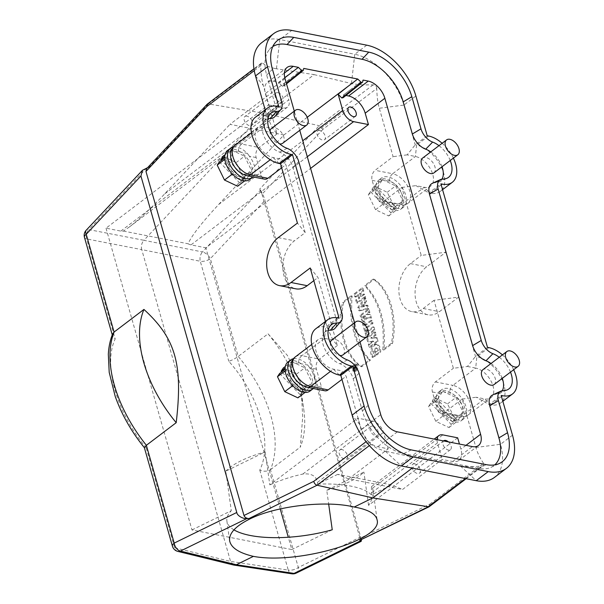 <?xml version="1.0" encoding="UTF-8"?>
<svg xmlns="http://www.w3.org/2000/svg" width="604" height="604" viewBox="0 0 604 604"><rect width="100%" height="100%" fill="white"/><g stroke="black" fill="none" stroke-linecap="round" stroke-linejoin="round"><path stroke-width="0.45" stroke-dasharray="3.02 2.27" d="M355.031 365.699L355.228 366.394L356.33 366.613L355.529 367.224L354.427 367.006L356.813 368.312L355.718 368.047A1.019 0.687 101.1 0 1 354.367 368.863L353.264 368.644L352.887 367.323L355.031 365.699L356.133 365.918L353.989 367.542L352.887 367.323M355.529 367.224L356.594 367.542L355.499 367.33M356.594 367.542L356.813 368.312M355.718 368.1L354.616 367.836L355.718 368.047M354.616 367.836A1.019 0.687 101.1 0 1 353.264 368.644M353.989 367.542L354.367 368.863M356.133 365.918L356.33 366.613M343.517 302.619C338.195 328.901 346.077 356.383 361.788 366.741L370.395 360.203C355.952 345.178 349.859 323.804 352.132 296.088L343.517 302.619L342.423 302.4L351.03 295.877C348.757 323.585 354.85 344.959 369.293 359.992L360.686 366.522C344.975 356.171 337.092 328.689 342.423 302.4M361.788 366.741L360.686 366.522M369.293 359.992L370.395 360.203M352.132 296.088L351.03 295.877M365.639 285.851C380.082 300.883 386.175 322.257 383.902 349.973L392.517 343.442C397.84 317.153 389.957 289.678 374.246 279.32L365.639 285.851L364.537 285.639L373.144 279.101C388.855 289.459 396.737 316.941 391.415 343.223L382.8 349.754C385.073 322.038 378.98 300.664 364.537 285.639M383.902 349.973L382.8 349.754M391.415 343.223L392.517 343.442M374.246 279.32L373.144 279.101M378.353 350.32L375.967 352.124L376.79 355.024L380.663 352.079C380.814 347.655 379.516 345.126 376.753 344.476C372.034 344.899 370.312 353.868 373.355 357.5L375.341 355.998L373.974 351.256L377.017 348.115L378.353 350.32L377.251 350.101L375.914 347.904L372.872 351.037L374.238 355.779L372.26 357.281C369.21 353.65 370.932 344.68 375.65 344.257L377.477 344.484L375.65 344.257C378.414 344.907 379.72 347.443 379.569 351.868L375.688 354.805L374.865 351.913L377.251 350.101M375.967 352.124L374.865 351.913M376.79 355.024L375.688 354.805M380.663 352.079L379.569 351.868M373.355 357.5L372.26 357.281M375.341 355.998L374.238 355.779M371.46 341.577L373.861 341.305L369.452 344.514L370.244 347.308L378.104 341.351L377.055 337.674L371.8 338.248L376.277 334.941L375.484 332.162L367.625 338.119L368.682 341.826L371.46 341.577L367.579 341.607L366.522 337.9L374.382 331.943L375.175 334.729L370.697 338.029L375.952 337.455L377.002 341.132L369.142 347.089L368.349 344.295L372.759 341.094L370.358 341.358M373.861 341.305L372.759 341.094M372.2 342.43L371.098 342.211M369.452 344.514L368.349 344.295M369.142 347.089L370.244 347.308M378.104 341.351L377.002 341.132M377.055 337.674L375.952 337.455M371.8 338.248L370.697 338.029M376.277 334.941L375.175 334.729M375.484 332.162L374.382 331.943M367.625 338.119L366.522 337.9M368.682 341.826L367.579 341.607M367.006 335.93L374.865 329.973L374.042 327.081L366.183 333.038L367.006 335.93L365.903 335.718L365.08 332.819L372.94 326.862L373.763 329.761L374.865 329.973M374.042 327.081L372.94 326.862M366.183 333.038L365.08 332.819M373.763 329.761L365.903 335.718M365.767 331.581L367.625 330.169L366.975 327.897L372.978 323.351L372.147 320.445L366.152 324.997L365.503 322.725L363.646 324.137L365.767 331.581L364.665 331.362L362.543 323.925L364.408 322.513L365.05 324.778L371.052 320.233L371.875 323.132L365.881 327.678L366.522 329.95L367.625 330.169M366.975 327.897L365.881 327.678M372.978 323.351L371.875 323.132M372.147 320.445L371.052 320.233M366.152 324.997L365.05 324.778M365.503 322.725L364.408 322.513M363.646 324.137L362.543 323.925M366.522 329.95L364.665 331.362M362.657 316.873L363.419 318.263L364.348 315.59L365.45 315.809L364.522 318.482L363.759 317.092L362.657 316.873L364.348 315.59M363.759 317.092L365.45 315.809M361.184 315.507L362.317 319.697L364.204 321.947L367.421 317.946L371.468 318.059L370.463 314.541L367.013 314.624L369.875 312.457L369.044 309.55L361.184 315.507L360.09 315.296L367.942 309.339L368.772 312.238L365.911 314.405L369.369 314.322L370.365 317.84L366.318 317.727L363.102 321.728L361.215 319.478L360.09 315.296M362.317 319.697L361.215 319.478M367.421 317.946L366.318 317.727M371.468 318.059L370.365 317.84M369.369 314.322L370.463 314.541M367.013 314.624L365.911 314.405M369.875 312.457L368.772 312.238M369.044 309.55L367.942 309.339M361.872 307.232L363.986 304.529L362.883 304.31L360.769 307.013L363.412 306.152L364.514 306.364L361.872 307.232L360.769 307.013M363.412 306.152L362.883 304.31M363.986 304.529L364.514 306.364M365.813 298.187L358.927 307.572L359.871 310.886L368.757 308.531L367.851 305.367L366.417 305.798L365.495 302.559L366.628 301.056L365.813 298.187L364.71 297.976L365.526 300.837L364.393 302.34L365.314 305.579L366.756 305.148L367.655 308.312L358.768 310.667L357.825 307.361L364.71 297.976M358.927 307.572L357.825 307.361M359.871 310.886L358.768 310.667M368.757 308.531L367.655 308.312M366.756 305.148L367.851 305.367M366.417 305.798L365.314 305.579M365.495 302.559L364.393 302.34M366.628 301.056L365.526 300.837M355.93 297.07L358.799 294.895L359.697 298.036L356.828 300.203L357.651 303.11L365.511 297.153L364.688 294.246L361.592 296.594L360.701 293.453L363.789 291.113L362.966 288.206L355.107 294.163L355.93 297.07L354.835 296.851L354.004 293.952L361.864 287.995L362.694 290.894L359.599 293.234L360.49 296.375L363.585 294.035L364.416 296.934L356.556 302.891L355.726 299.992L358.595 297.817L357.696 294.677L354.835 296.851M358.799 294.895L357.696 294.677M359.697 298.036L358.595 297.817M356.828 300.203L355.726 299.992M357.651 303.11L356.556 302.891M364.416 296.934L365.511 297.153M364.688 294.246L363.585 294.035M361.592 296.594L360.49 296.375M360.701 293.453L359.599 293.234M363.789 291.113L362.694 290.894M362.966 288.206L361.864 287.995M355.107 294.163L354.004 293.952M374.118 186.07L387.247 192.268L394.548 207.202L402.936 200.845L397.107 209.58L383.978 203.382L376.677 188.44L382.506 179.705L374.118 186.07L371.958 189.301L375.794 186.394L374.284 188.667L394.706 209.799L396.224 207.527L375.794 186.394M387.247 192.268L395.635 185.904L402.936 200.845M396.224 207.527L392.389 210.441L371.958 189.301M394.548 207.202L392.389 210.441M382.506 179.705L395.635 185.904M374.284 188.667L370.441 191.574L390.871 212.706L388.712 215.945L375.59 209.747L368.289 194.805L376.677 188.44M375.59 209.747L383.978 203.382M388.712 215.945L397.107 209.58M370.441 191.574L368.289 194.805M390.871 212.706L394.706 209.799M402.324 207.587A18.248 10.744 52.8 0 0 397.221 186.719A18.248 10.744 52.8 0 0 378.791 180.105A18.248 10.744 52.8 0 0 381.245 201.132A18.248 10.744 52.8 0 0 400.829 209.18A18.248 10.744 52.8 0 0 402.324 207.587M380.097 179.509A18.248 10.744 -127.2 0 1 381.486 178.052A18.248 10.744 -127.2 0 1 399.924 184.673A18.248 10.744 -127.2 0 1 405.02 205.541A18.248 10.744 -127.2 0 1 403.532 207.134A18.248 10.744 -127.2 0 1 386.386 201.932L395.741 203.767A13.031 7.678 52.8 0 0 401.985 194.405A13.031 7.678 52.8 0 0 389.346 181.328L380.097 179.509L378.821 181.668A18.248 10.744 52.8 0 0 383.865 199.607L386.386 201.932M487.488 347.36L475.491 356.443L467.428 366.469L453.377 368.281L434.019 300.309L458.602 297.13L439.41 311.672A26.063 17.576 101.1 0 1 427.994 314.805A26.063 17.576 101.1 0 1 415.069 294.156A26.063 17.576 101.1 0 1 426.628 266.787L445.812 252.246L421.23 255.424L401.871 187.451L383.88 201.087A7.444 5.021 101.1 0 1 380.618 201.978A7.444 5.021 101.1 0 1 377.258 198.308L372.147 180.354A7.444 5.021 101.1 0 1 375.114 170.305L393.098 156.67L379.312 108.259C377.825 103.36 376.979 96.768 376.775 88.494L322.989 129.256L319.237 125.7L263.253 113.175L314.118 74.624L275.039 68.562A25.104 14.79 -127.2 0 1 276.443 68.773L277.145 68.916M268.048 333.816A107.98 63.601 -127.2 0 1 303.729 409.18A107.98 63.601 -127.2 0 1 300.316 447.081L302.695 416.949L301.373 392.849L298.572 379.554L287.504 355.56L268.048 333.816L238.218 356.428C234.971 358.746 231.83 360.354 228.78 361.267C259.403 395.522 273.076 443.517 259.773 470.093C263.45 471.709 267.013 471.581 270.456 469.716L270.486 469.693C282.899 439.614 269.988 394.299 238.218 356.428L210.343 258.663A7.444 3.745 43.2 0 0 202.453 251.951A7.444 4.832 -78.7 0 0 200.286 261.268A7.444 3.314 164.1 0 0 210.343 258.663L265.035 200.4L361.494 539.855M270.486 469.693L300.316 447.081M414.752 463.895A5.587 3.292 52.8 0 0 412.743 464.25A5.587 3.292 52.8 0 0 413.498 470.69A5.587 3.292 52.8 0 0 419.493 473.159A5.587 3.292 52.8 0 0 419.599 468.085A5.587 3.292 52.8 0 0 414.752 463.895M448.379 441.879A5.587 3.292 -127.2 0 1 450.433 449.708A5.587 3.292 -127.2 0 1 444.536 447.368A5.587 3.292 -127.2 0 1 443.532 440.928M330.32 342.838A9.309 5.481 52.8 0 0 334.246 352.155A9.309 5.481 52.8 0 0 339.901 355.477M343.019 354.842A9.309 5.481 52.8 0 0 341.766 344.114A9.309 5.481 52.8 0 0 331.777 340.007M270.041 131.227A9.309 5.481 52.8 0 0 273.967 140.543A9.309 5.481 52.8 0 0 279.622 143.865M282.74 143.231A9.309 5.481 52.8 0 0 281.487 132.502A9.309 5.481 52.8 0 0 271.498 128.395M433.838 172.933A9.309 5.481 52.8 0 0 432.577 162.204A9.309 5.481 52.8 0 0 422.589 158.097M494.11 384.544A9.309 5.481 52.8 0 0 492.856 373.808A9.309 5.481 52.8 0 0 482.868 369.701M246.915 116.127A5.587 3.292 52.8 0 0 244.914 116.489A5.587 3.292 52.8 0 0 245.662 122.929A5.587 3.292 52.8 0 0 251.664 125.39A5.587 3.292 52.8 0 0 251.77 120.317A5.587 3.292 52.8 0 0 246.915 116.127M277.855 92.684A5.587 3.292 -127.2 0 1 282.702 96.867A5.587 3.292 -127.2 0 1 282.596 101.94A5.587 3.292 -127.2 0 1 276.602 99.479A5.587 3.292 -127.2 0 1 275.847 93.039A5.587 3.292 -127.2 0 1 277.855 92.684M319.765 130.449A5.587 3.292 52.8 0 0 317.764 130.804A5.587 3.292 52.8 0 0 318.512 137.244A5.587 3.292 52.8 0 0 324.507 139.713A5.587 3.292 52.8 0 0 324.62 134.639A5.587 3.292 52.8 0 0 319.765 130.449M345.933 95.47L343.457 94.987L363.102 80.075M343.457 94.987L352.615 88.041M307.232 117.289L283.94 134.949L218.595 204.545C201.547 222.952 191.393 236.036 188.123 243.789A11.174 6.576 52.8 0 0 191 244.884L205.843 247.799L310.599 168.403M283.94 134.949L229.973 124.341L303.744 68.411M284.801 77.765L278.799 82.574L273.574 81.246A17.131 10.087 52.8 0 0 267.436 82.348A17.131 10.087 52.8 0 0 265.367 93.56L268.614 104.937L106.017 228.176L120.853 231.098A11.174 6.576 52.8 0 0 123.412 231.068L129.248 227.059C139.32 219.275 151.121 208.237 164.635 193.937L229.973 124.341M123.412 231.068L188.123 243.789M268.614 104.937L283.45 107.859A11.174 6.576 52.8 0 0 287.459 107.142A11.174 6.576 52.8 0 0 288.803 99.826L164.635 193.937M284.778 77.652L278.701 82.257M293.257 76.376L284.19 83.639L283.782 86.047L282.408 86.312L278.799 82.574M284.19 83.639L288.803 99.826M343.548 95.304L343.132 97.712M106.017 228.176L191.974 529.934L291.8 549.557L288.297 537.25M280.218 508.9L205.843 247.799M341.902 449.572A5.587 3.292 52.8 0 0 339.901 449.935A5.587 3.292 52.8 0 0 340.648 456.375A5.587 3.292 52.8 0 0 346.643 458.836A5.587 3.292 52.8 0 0 346.756 453.763A5.587 3.292 52.8 0 0 341.902 449.572M372.842 426.13A5.587 3.292 -127.2 0 1 377.689 430.312A5.587 3.292 -127.2 0 1 377.583 435.386A5.587 3.292 -127.2 0 1 371.588 432.925A5.587 3.292 -127.2 0 1 370.833 426.484A5.587 3.292 -127.2 0 1 372.842 426.13M388.221 448.825L383.517 432.313A11.174 6.576 52.8 0 0 372.683 421.101L357.84 418.187L361.086 429.565A17.131 10.087 52.8 0 0 377.696 446.756L388.221 448.825L348.576 478.874L402.536 489.482L442.181 459.433L452.698 461.501A17.131 10.087 52.8 0 0 458.844 460.399A17.131 10.087 52.8 0 0 460.912 449.187L459.448 444.053M348.576 478.874L337.749 474.336L391.709 484.936L402.536 489.482M314.118 74.624L352.887 83.865L362.717 84.907L373.106 84.87C375.295 85.028 376.519 86.236 376.775 88.494M350.743 83.382L351.445 83.518A25.104 14.79 -127.2 0 1 352.887 83.865M233.167 147.134A18.248 10.744 -127.2 0 1 247.413 153.431L238.255 151.627A13.031 7.678 52.8 0 0 232.004 160.996A13.031 7.678 52.8 0 0 244.65 174.073L253.922 175.862A18.248 10.744 -127.2 0 1 253.053 176.904M235.145 145.202A17.871 10.525 -127.2 0 1 241.562 144.054L264.341 126.787A17.871 10.525 52.8 0 0 257.931 127.935A17.871 10.525 52.8 0 0 257.583 144.167A17.871 10.525 52.8 0 0 273.114 157.569L281.396 159.192L285.851 164.65L305.216 232.623L294.42 240.8A26.063 17.576 -78.9 0 0 282.868 268.168A26.063 17.576 -78.9 0 0 295.786 288.818M265.164 109.837L266.825 115.666L265.473 115.402L264.341 126.787L272.631 128.418L266.825 115.666L278.814 106.583M254.254 70.623L260.754 65.693C260.958 73.967 261.804 80.551 263.291 85.458L277.085 133.869L272.631 128.418M277.085 133.869L259.093 147.504A7.444 5.021 -78.9 0 0 256.126 157.546L261.245 175.507A7.444 5.021 -78.9 0 0 264.605 179.177M277.462 106.312L265.473 115.402A27.927 16.451 52.8 0 0 255.454 117.191M280.52 163.76L281.396 159.192M359.735 540.331C360.369 540.844 360.46 540.165 359.992 538.3L429.776 504.144L429.331 506.582M429.776 504.144L483.562 463.381L483.359 465.631L481.72 466.167L471.475 466.696L461.796 466.19L423.714 459.365L412.2 468.1M434.397 397.674L447.526 403.872L454.82 418.814L463.215 412.449L457.387 421.192L444.257 414.993L436.956 400.052L442.785 391.316L434.397 397.674L432.238 400.913L436.073 398.006L434.563 400.271L454.986 421.411L456.503 419.138L436.073 398.006M447.526 403.872L455.914 397.515L463.215 412.449M456.503 419.138L452.668 422.045L432.238 400.913M454.82 418.814L452.668 422.045M442.785 391.316L455.914 397.515M434.563 400.271L430.72 403.185L451.15 424.318L448.991 427.556L435.861 421.35L428.568 406.416L436.956 400.052M435.861 421.35L444.257 414.993M448.991 427.556L457.387 421.192M430.72 403.185L428.568 406.416M451.15 424.318L454.986 421.411M462.604 419.199A18.248 10.744 52.8 0 0 457.5 398.33A18.248 10.744 52.8 0 0 439.07 391.709A18.248 10.744 52.8 0 0 441.524 412.743A18.248 10.744 52.8 0 0 461.109 420.792A18.248 10.744 52.8 0 0 462.604 419.199M456.02 415.378A13.031 7.678 52.8 0 0 462.264 406.016A13.031 7.678 52.8 0 0 449.625 392.94L440.376 391.12L439.093 393.272A18.248 10.744 52.8 0 0 444.144 411.218L446.666 413.544L456.02 415.378A7.444 5.021 101.1 0 0 458.436 417.039L440.897 413.589A7.444 5.021 101.1 0 1 437.538 409.92L432.426 391.966A7.444 5.021 101.1 0 1 435.393 381.917L453.377 368.281M467.428 366.469L475.71 368.093L476.843 356.715A27.927 16.451 -127.2 0 1 501.101 377.651A27.927 16.451 -127.2 0 1 500.565 403.011A27.927 16.451 -127.2 0 1 490.546 404.801L484.484 398.874L461.698 416.141A17.871 10.525 52.8 0 0 468.108 414.993A17.871 10.525 52.8 0 0 468.455 398.761A17.871 10.525 52.8 0 0 452.932 385.36L475.71 368.093A17.871 10.525 -127.2 0 1 491.241 381.494A17.871 10.525 -127.2 0 1 490.893 397.726A17.871 10.525 -127.2 0 1 484.484 398.874L476.194 397.243L489.195 404.537L501.184 395.454M501.486 396.511L490.546 404.801L489.195 404.537L500.52 444.295A50.638 29.83 -127.2 0 1 494.412 477.439M383.94 450.886L385.382 451.233A25.104 14.79 -127.2 0 1 383.94 450.886L376.511 448.025L370.954 444.401L367.542 440.58L366.077 441.69M461.796 466.19A25.104 14.79 -127.2 0 1 460.391 465.971L459.689 465.835M386.092 451.369L423.714 459.365M295.424 356.813A17.871 10.525 -127.2 0 1 301.841 355.665L324.62 338.399A17.871 10.525 52.8 0 0 318.21 339.539A17.871 10.525 52.8 0 0 317.863 355.779A17.871 10.525 52.8 0 0 333.385 369.172L341.675 370.803L346.13 376.262L359.924 424.672C361.26 429.686 363.804 434.993 367.542 440.58M340.799 375.371L341.675 370.803M293.484 358.693A18.248 10.744 -127.2 0 1 307.783 365.058L298.535 363.238A13.031 7.678 52.8 0 0 292.283 372.6A13.031 7.678 52.8 0 0 304.929 385.684L314.178 387.496L314.835 385.797L321.517 387.111A7.444 5.021 -78.9 0 0 324.884 390.788M310.207 267.965L317.998 277.508L337.364 345.48L332.91 340.022L324.62 338.399L325.752 327.013A27.927 16.451 52.8 0 0 315.733 328.803M513.664 369.724A27.927 16.451 52.8 0 0 502.422 354.88M383.88 201.087L401.418 204.529A17.871 10.525 52.8 0 0 407.828 203.389A17.871 10.525 52.8 0 0 408.176 187.149A17.871 10.525 52.8 0 0 392.653 173.756L415.431 156.481L416.564 145.103A27.927 16.451 -127.2 0 1 440.822 166.04A27.927 16.451 -127.2 0 1 440.286 191.408A27.927 16.451 -127.2 0 1 430.267 193.197L428.916 192.933L440.905 183.843M453.385 158.112A27.927 16.451 52.8 0 0 442.143 143.276M427.209 135.749L415.22 144.839L407.149 154.858L415.431 156.481A17.871 10.525 -127.2 0 1 430.962 169.883A17.871 10.525 -127.2 0 1 430.614 186.115A17.871 10.525 -127.2 0 1 424.204 187.263L415.914 185.639L428.916 192.933L445.812 252.246M401.871 187.451L415.914 185.639M434.019 300.309L423.223 308.493A26.063 17.576 101.1 0 1 411.807 311.626A26.063 17.576 101.1 0 1 398.882 290.969A26.063 17.576 101.1 0 1 410.441 263.601L421.23 255.424M488.832 347.625L476.843 356.715L475.491 356.443L458.602 297.13M440.376 391.12A18.248 10.744 -127.2 0 1 441.766 389.663A18.248 10.744 -127.2 0 1 460.203 396.284A18.248 10.744 -127.2 0 1 465.299 417.153A18.248 10.744 -127.2 0 1 463.812 418.746A18.248 10.744 -127.2 0 1 446.666 413.544M483.562 463.381C479.818 457.794 477.273 452.494 475.937 447.473L462.143 399.063L444.159 412.698A7.444 5.021 101.1 0 1 440.897 413.589M462.143 399.063L476.194 397.243M112.646 333.853L112.54 335.967L115.175 338.942C102.876 364.756 116.549 412.759 146.176 447.76L144.409 447.73M233.605 565.012L230.562 561.418L141.744 249.618L86.689 238.935A7.444 5.21 101 0 1 88.856 229.618A7.444 3.745 43.2 0 0 86.198 230.23M146.84 167.852L88.856 229.618L143.911 240.301C141.63 242.982 140.913 246.092 141.744 249.618L200.286 261.268L228.78 361.267M260.754 65.693L261.449 63.065L262.34 63.103L208.478 103.926L207.293 104.122M322.989 129.256L261.985 194.239L259.69 189.127L260.445 190.177L202.453 251.951L143.911 240.301L263.253 113.175L208.478 103.926L148.931 167.361L146.742 168.576M148.931 167.361L147.595 167.67M341.955 379.425L346.13 376.262M292.714 385.639L293.166 385.292L285.866 370.358L291.694 361.615L285.33 366.439M285.186 370.871L285.866 370.358M279.629 373.483L300.06 394.623L297.9 397.855M305.073 392.419L306.296 391.49L293.166 385.292M300.06 394.623L303.895 391.709L305.413 389.444L301.577 392.351L281.774 371.86M283.299 367.979L296.428 374.178L303.729 389.112L301.577 392.351M303.729 389.112L312.125 382.755L306.296 391.49M296.428 374.178L304.824 367.813L312.125 382.755M291.694 361.615L304.824 367.813M305.413 389.444L284.982 368.304M283.465 370.577L303.895 391.709M310.048 391.045A18.248 10.744 52.8 0 0 311.543 389.452A18.248 10.744 52.8 0 0 306.439 368.583A18.248 10.744 52.8 0 0 288.01 361.97M337.364 345.48L319.373 359.108A7.444 5.021 -78.9 0 0 316.405 369.157L321.517 387.111M316.405 369.157L309.716 367.844A18.248 10.744 -127.2 0 1 314.835 385.797M314.178 387.496A18.248 10.744 -127.2 0 1 313.317 388.515M309.716 367.844L307.783 365.058M337.742 317.923L325.752 327.013L327.104 327.277L339.093 318.187M332.91 340.022L327.104 327.277L325.443 321.449M313.823 280.671L317.998 277.508M305.216 232.623L297.417 223.08M281.675 167.814L285.851 164.65M223.027 156.368L236.156 162.567L243.45 177.508L251.845 171.143L246.017 179.886L232.887 173.68L225.586 158.746L231.415 150.003L225.028 154.85M236.156 162.567L244.544 156.202L251.845 171.143M223.186 158.965L243.616 180.105L245.133 177.833L224.703 156.693M245.133 177.833L241.298 180.739L221.494 160.249M243.45 177.508L241.298 180.739M231.415 150.003L244.544 156.202M232.389 174.065L232.887 173.68M224.869 159.29L225.586 158.746M244.741 180.853L246.017 179.886M219.35 161.872L239.78 183.012L237.621 186.243M239.78 183.012L243.616 180.105M249.739 179.486A18.248 10.744 52.8 0 0 251.234 177.893A18.248 10.744 52.8 0 0 246.13 157.025A18.248 10.744 52.8 0 0 227.693 150.404M256.126 157.546L249.361 156.217A18.248 10.744 -127.2 0 1 254.541 174.186L261.245 175.507M249.361 156.217L247.413 153.431M253.914 175.855L254.541 174.186M261.6 42.763A50.638 29.83 -127.2 0 1 279.773 39.517L291.762 30.434M275.039 68.562C264.695 65.798 265.82 64.975 262.34 63.103M351.445 83.518L354.774 54.262L279.773 39.517L276.443 68.773M438.987 145.662A21.706 12.782 -127.2 0 1 450.229 160.505M499.266 357.274A21.706 12.782 -127.2 0 1 510.508 372.109M328.214 330.433A19.736 11.627 52.8 0 0 324.386 332.728A19.736 11.627 52.8 0 0 324.967 349.369A19.736 11.627 52.8 0 0 339.924 363.759A15.636 9.211 -127.2 0 1 353.249 378.934L362.4 411.06A42.446 24.998 52.8 0 0 403.57 453.649L478.579 468.394A42.446 24.998 52.8 0 0 491.037 467.337A42.446 24.998 52.8 0 0 494.751 464.891M492.683 394.918A15.636 9.211 -127.2 0 1 495.529 394.344A19.736 11.627 52.8 0 0 499.123 393.619A19.736 11.627 52.8 0 0 502.286 390.697M502.279 378.353A19.736 11.627 52.8 0 0 491.037 363.51M432.404 183.306A15.636 9.211 -127.2 0 1 435.25 182.733A19.736 11.627 52.8 0 0 438.844 182.015A19.736 11.627 52.8 0 0 442.007 179.094M442 166.742A19.736 11.627 52.8 0 0 430.758 151.906M272.812 46.561A42.446 24.998 52.8 0 0 269.452 49.483A42.446 24.998 52.8 0 0 266.689 75.047L275.839 107.172A15.636 9.211 -127.2 0 1 274.82 116.587M267.934 118.822A19.736 11.627 52.8 0 0 264.107 121.117A19.736 11.627 52.8 0 0 264.688 137.757A19.736 11.627 52.8 0 0 279.644 152.148A15.636 9.211 -127.2 0 1 292.97 167.323L336.118 318.776A15.636 9.211 -127.2 0 1 335.099 328.198M360.037 341.947L354.563 322.732M299.758 130.336L294.284 111.128M437.032 439.652A11.174 6.576 52.8 0 0 437.477 442.921L442.181 459.433M457.666 437.809L368.538 505.367C372.117 499.931 373.597 494.835 372.97 490.086L372.57 488.145L371.483 486.643L371.407 494.872L391.709 484.936M326.749 490.252A74.473 25.051 172.1 0 0 363.91 472.071L326.749 490.252L328.674 504.083M368.538 505.367L363.91 472.071M332.245 529.768L291.8 549.557M191.974 529.934L231.287 510.697L225.798 471.188L265.209 451.898A74.473 25.051 172.1 0 0 241.207 460.693A74.473 25.051 172.1 0 0 225.798 471.188M233.952 529.859A74.473 25.051 -7.9 0 1 226.9 521.078A74.473 25.051 -7.9 0 1 231.287 510.697M265.209 451.898L269.799 484.914L357.84 418.187M337.749 474.336L317.719 484.136L317.47 482.369C316.179 475.899 311.294 473.128 302.8 474.065C291.279 476.586 280.279 480.203 269.799 484.914M317.719 484.136A74.473 25.051 -7.9 0 1 371.407 494.872M260.445 190.177C261.562 191.559 264.288 197.357 265.035 200.4M261.985 194.239L359.992 538.3M366.764 45.172L354.774 54.262A50.638 29.83 -127.2 0 1 403.895 105.081L415.884 95.991M428.553 136.013L416.564 145.103L415.22 144.839L403.895 105.081L379.312 108.259M407.149 154.858L393.098 156.67M355.197 370.773A3.654 2.461 101.1 0 1 353.597 371.211A3.654 2.461 101.1 0 1 351.89 367.149A3.654 2.461 101.1 0 1 355.009 364.038A3.654 2.461 101.1 0 1 356.821 366.938A3.654 2.461 101.1 0 1 355.197 370.773M356.3 370.992A3.654 2.461 -78.9 0 0 357.923 367.156A3.654 2.461 -78.9 0 0 356.111 364.257A3.654 2.461 -78.9 0 0 352.985 367.368A3.654 2.461 -78.9 0 0 354.699 371.43A3.654 2.461 -78.9 0 0 356.3 370.992M356.02 370.101A2.605 1.759 -78.9 0 0 357.175 367.36A2.605 1.759 -78.9 0 0 355.884 365.299A2.605 1.759 -78.9 0 0 353.657 367.519A2.605 1.759 -78.9 0 0 354.88 370.411A2.605 1.759 -78.9 0 0 356.02 370.101M354.918 369.882A2.605 1.759 -78.9 0 0 356.073 367.149A2.605 1.759 -78.9 0 0 354.782 365.08A2.605 1.759 -78.9 0 0 352.555 367.3A2.605 1.759 -78.9 0 0 353.778 370.199A2.605 1.759 -78.9 0 0 354.918 369.882M355.228 366.394L354.427 367.006M355.212 367.911L354.578 367.942L354.873 368.516L355.212 367.911L354.012 367.323L353.476 367.73L353.77 368.304L354.118 367.693M353.476 367.73L354.578 367.942M355.114 367.542L354.012 367.323M383.865 199.607L377.258 198.308M372.147 180.354L378.821 181.668M307.277 156.753L191 244.884M218.595 204.545L302.732 140.777M120.853 231.098L283.45 107.859M273.574 81.246L284.378 73.061M282.408 86.312L286.319 83.178M285.035 78.656L265.367 93.56M452.698 461.501L472.366 446.598M397.364 431.852L377.696 446.756M361.086 429.565L380.747 414.661M244.65 174.073A7.444 5.021 -78.9 0 0 247.066 175.726M238.255 151.627A7.444 5.021 101.1 0 1 241.562 144.054L259.093 147.504M279.176 163.495L273.114 157.569L270.252 159.735M255.5 75.908L263.291 85.458M465.382 478.549L481.72 466.167M435.393 381.917L452.932 385.36A7.444 5.021 -78.9 0 0 449.625 392.94M444.159 412.698L461.698 416.141A7.444 5.021 101.1 0 1 458.436 417.039C462.755 417.56 465.978 416.881 468.108 414.993L490.893 397.726M460.391 465.971L476.246 480.686M385.382 451.233L401.237 465.948M339.456 375.107L333.385 369.172L330.524 371.347M304.929 385.684A7.444 5.021 -78.9 0 0 307.345 387.338M298.535 363.238A7.444 5.021 101.1 0 1 301.841 355.665L319.373 359.108M512.509 435.205L500.52 444.295L475.937 447.473M441.207 184.9L430.267 193.197L424.204 187.263L401.418 204.529A7.444 5.021 101.1 0 1 398.157 205.428A7.444 5.021 101.1 0 1 395.741 203.767M410.441 263.601L426.628 266.787M423.223 308.493L439.41 311.672M432.426 391.966L439.093 393.272M444.144 411.218L437.538 409.92M84.462 237.372A7.444 3.314 164.1 0 0 86.689 238.935L115.175 338.942M296.187 573.128A7.444 4.892 63.9 0 0 298.316 567.496A7.444 3.314 -15.9 0 1 288.267 570.101A7.444 4.975 -81.4 0 0 291.808 573.8M259.773 470.093L288.267 570.101L230.562 561.418L174.662 547.768A7.444 3.314 -15.9 0 1 172.434 546.205M177.833 551.399A7.444 5.059 103.7 0 1 174.662 547.768L146.176 447.76M369.369 445.609L370.954 444.401M359.924 424.672L352.124 415.129M278.233 237.621L294.42 240.8M478.579 468.394L486.258 464.642M503.426 390.614L495.529 394.344M443.147 179.003L435.25 182.733M272.457 69.309L266.689 75.047M281.607 101.434L275.839 107.172M287.089 148.327L279.644 152.148M298.738 161.593L292.97 167.323M341.887 313.046L336.118 318.776M347.368 359.939L339.924 363.759M359.018 373.197L353.249 378.934M362.4 411.06L368.168 405.322M411.249 449.897L403.57 453.649M465.994 445.337L460.912 449.187M372.57 488.145L442.83 434.888M372.683 421.101L302.8 474.065M317.47 482.369L383.517 432.313M437.477 442.921L371.173 493.174M360.882 536.88L298.316 567.496L270.456 469.716M373.106 84.87L319.237 125.7L259.69 189.127M389.346 181.328A7.444 5.021 -78.9 0 1 392.653 173.756L375.114 170.305M353.582 368.1L354.684 368.312M353.725 369.15L354.827 369.361M375.914 347.904L377.017 348.115M363.419 318.263L364.522 318.482M363.102 321.728L364.204 321.947M400.829 209.18L403.532 207.134M378.791 180.105L381.486 178.052M301.373 392.849L303.729 409.18M443.683 440.807L412.743 464.25M450.433 449.708L419.493 473.159M275.847 93.039L244.914 116.489M282.596 101.94L251.664 125.39M348.697 107.361L317.764 130.804M355.446 116.262L324.507 139.713M129.248 227.059L287.459 107.142M283.782 86.047L286.515 83.85M287.096 67.444L267.436 82.348M370.833 426.484L339.901 449.935M377.583 435.386L346.643 458.836M251.453 132.842L257.931 127.935M466.122 478.7L483.359 465.631M311.732 344.446L318.21 339.539M502.845 401.283L500.565 403.011M442.566 189.671L440.286 191.408M427.994 314.805L411.807 311.626M461.109 420.792L463.812 418.746M439.07 391.709L441.766 389.663M112.548 335.967L112.246 334.895M261.449 63.065L253.944 68.758M491.037 467.337L499.289 463.532M499.123 393.619L507.375 389.814M438.844 182.015L447.096 178.203M269.452 49.483L275.349 42.567M264.107 121.117L270.003 114.201M324.386 332.728L330.282 325.813M458.844 460.399L478.511 445.495M371.483 486.643L434.223 439.093M226.9 521.078L229.618 540.633M372.97 490.086L377.145 520.135M430.614 186.115L407.828 203.389C405.699 205.269 402.475 205.949 398.157 205.428L380.618 201.978M353.597 371.211L354.699 371.43M355.009 364.038L356.111 364.257M355.884 365.299L354.782 365.08M354.88 370.411L353.778 370.199M354.873 368.516L353.77 368.304"/><path stroke-width="0.91" d="M443.532 440.928A5.587 3.292 -127.2 0 1 443.683 440.807A5.587 3.292 -127.2 0 1 445.684 440.444A5.587 3.292 -127.2 0 1 448.379 441.879M358.225 333.974A9.309 5.481 52.8 0 0 367.006 336.67A9.309 5.481 52.8 0 0 365.752 325.933A9.309 5.481 52.8 0 0 355.756 321.826A9.309 5.481 52.8 0 0 358.225 333.974M339.901 355.477A9.309 5.481 52.8 0 0 343.019 354.842L367.006 336.67M355.756 321.826L331.777 340.007A9.309 5.481 52.8 0 0 330.32 342.838M297.946 122.37A9.309 5.481 52.8 0 0 306.726 125.058A9.309 5.481 52.8 0 0 305.473 114.322A9.309 5.481 52.8 0 0 295.477 110.222A9.309 5.481 52.8 0 0 297.946 122.37M279.622 143.865A9.309 5.481 52.8 0 0 282.74 143.231L306.726 125.058M295.477 110.222L271.498 128.395A9.309 5.481 52.8 0 0 270.041 131.227M449.036 152.065A9.309 5.481 52.8 0 0 457.817 154.752A9.309 5.481 52.8 0 0 456.564 144.024A9.309 5.481 52.8 0 0 446.567 139.917A9.309 5.481 52.8 0 0 449.036 152.065M446.567 139.917L422.589 158.097A9.309 5.481 52.8 0 0 425.057 170.245A9.309 5.481 52.8 0 0 433.838 172.933L457.817 154.752M509.315 363.676A9.309 5.481 52.8 0 0 518.096 366.364A9.309 5.481 52.8 0 0 516.843 355.635A9.309 5.481 52.8 0 0 506.847 351.528A9.309 5.481 52.8 0 0 509.315 363.676M506.847 351.528L482.868 369.701A9.309 5.481 52.8 0 0 485.337 381.856A9.309 5.481 52.8 0 0 494.11 384.544L518.096 366.364M350.705 106.999A5.587 3.292 -127.2 0 1 355.552 111.189A5.587 3.292 -127.2 0 1 355.446 116.262A5.587 3.292 -127.2 0 1 349.452 113.794A5.587 3.292 -127.2 0 1 348.697 107.361A5.587 3.292 -127.2 0 1 350.705 106.999M302.732 140.777L342.762 110.434A11.174 6.576 52.8 0 0 353.597 121.646L368.44 124.56L365.193 113.182A17.131 10.087 52.8 0 0 348.584 95.991L345.933 95.47M342.762 110.434L338.149 94.247L347.217 86.984L307.232 117.289M294.284 111.128L285.035 78.656A17.131 10.087 -127.2 0 1 287.096 67.444A17.131 10.087 -127.2 0 1 293.242 66.342L298.391 67.354L284.801 77.765M287.859 75.311L284.778 77.652M298.391 67.354L301.879 70.721L303.246 70.449L303.744 68.411L357.742 79.018L347.217 86.984M357.742 79.018L361.23 82.386L362.604 82.121L363.102 80.075L368.251 81.087A17.131 10.087 -127.2 0 1 384.861 98.271L480.58 434.284A17.131 10.087 -127.2 0 1 478.511 445.495A17.131 10.087 -127.2 0 1 472.366 446.598L397.364 431.852A17.131 10.087 -127.2 0 1 380.747 414.661L360.037 341.947M362.604 82.121L343.132 97.712L341.766 97.976L338.149 94.247M310.599 168.403L368.44 124.56M288.297 537.25L280.218 508.9M442.143 143.276A27.927 16.451 52.8 0 0 428.553 136.013L427.209 135.749L415.884 95.991A50.638 29.83 52.8 0 0 366.764 45.172L291.762 30.434A50.638 29.83 52.8 0 0 273.597 33.681A50.638 29.83 52.8 0 0 267.489 66.825L255.5 75.908L265.164 109.837M267.489 66.825L278.814 106.583L277.462 106.312A27.927 16.451 52.8 0 0 267.444 108.108L255.454 117.191A27.927 16.451 52.8 0 0 254.918 142.559A27.927 16.451 52.8 0 0 279.176 163.495L280.52 163.76L297.417 223.08L278.233 237.621A26.063 17.576 -78.9 0 0 266.681 264.982A26.063 17.576 -78.9 0 0 279.599 285.639A26.063 17.576 -78.9 0 0 291.022 282.506L310.207 267.965L325.443 321.449M361.494 539.855L361.192 541.32L359.735 540.331L428.953 506.847L372.849 497.915L354.216 507.035C325.843 500.036 275.756 505.858 249.346 519.221C235.53 526.167 228.954 533.302 229.618 540.633C230.924 547.677 238.852 552.924 253.401 556.367L236.323 564.725L233.605 565.012M429.331 506.582L428.953 506.847M267.444 108.108A27.927 16.451 52.8 0 0 266.908 133.469A27.927 16.451 52.8 0 0 291.166 154.405L292.51 154.669L339.093 318.187L337.742 317.923A27.927 16.451 52.8 0 0 327.723 319.712A27.927 16.451 52.8 0 0 327.187 345.08A27.927 16.451 52.8 0 0 351.445 366.016L352.789 366.281L364.114 406.039A50.638 29.83 52.8 0 0 413.234 456.858L401.237 465.948L476.246 480.686L488.236 471.603A50.638 29.83 52.8 0 0 506.409 468.357A50.638 29.83 52.8 0 0 512.509 435.205L501.184 395.454L502.536 395.718A27.927 16.451 52.8 0 0 512.554 393.929A27.927 16.451 52.8 0 0 513.664 369.724M327.723 319.712L315.733 328.803A27.927 16.451 52.8 0 0 315.197 354.171A27.927 16.451 52.8 0 0 339.456 375.107L340.799 375.371L352.124 415.129L364.114 406.039M352.789 366.281L340.799 375.371M401.237 465.948A50.638 29.83 -127.2 0 1 352.124 415.129M413.234 456.858L488.236 471.603M506.409 468.357L494.412 477.439A50.638 29.83 -127.2 0 1 476.246 480.686M502.422 354.88A27.927 16.451 52.8 0 0 488.832 347.625L487.488 347.36L440.905 183.843L442.256 184.107A27.927 16.451 52.8 0 0 452.275 182.317A27.927 16.451 52.8 0 0 453.385 158.112M412.2 468.1L372.849 497.915L317.092 485.223C315.386 484.695 314.276 483.404 313.763 481.343L243.978 515.491L145.972 171.438L206.976 106.455L254.254 70.623M114.111 332.034C102.635 361.403 115.545 406.719 146.372 445.299L176.202 422.687C183.02 364.235 175.726 338.61 143.941 309.422L114.081 332.049L112.646 333.853C110.162 340.06 108.712 346.885 108.32 354.344L109.203 372.351L115.221 396.435C121.698 414.593 131.43 431.686 144.409 447.73M176.202 422.687A107.98 63.601 -127.2 0 1 143.941 309.422M234.035 565.11L291.808 573.8A7.444 4.975 -81.4 0 0 294.027 573.407L236.323 564.725L180.422 551.074L246.757 518.617L248.969 518.557L317.092 485.223L369.369 445.609M144.371 447.67L146.372 445.299L174.201 543.102A7.444 4.892 63.9 0 0 180.422 551.074A7.444 5.059 103.7 0 1 177.833 551.399L233.733 565.05M253.944 68.758L207.285 104.122L206.976 106.455M207.142 104.235L146.742 168.576L145.972 171.438M147.595 167.67L142.469 170.29L140.928 176.006L236.776 512.479L174.201 543.102A7.444 3.314 -15.9 0 0 172.434 546.205A7.444 7.444 0 0 0 177.833 551.399M246.757 518.617C243.284 519.025 237.161 515.793 236.776 512.479M243.978 515.491C244.869 517.447 246.538 518.466 248.969 518.557M330.524 371.347L310.607 386.447A7.444 5.021 -78.9 0 1 307.345 387.338L324.884 390.788A7.444 5.021 -78.9 0 0 328.146 389.89L341.955 379.425M305.073 392.419L297.9 397.855L284.771 391.656L277.47 376.715L285.186 370.871M284.771 391.656L292.714 385.639M281.774 371.86L281.147 371.211L284.982 368.304L283.465 370.577L279.629 373.483L277.47 376.715M285.33 366.439L283.299 367.979L281.147 371.211M290.705 359.916L288.01 361.97A18.248 10.744 52.8 0 0 290.464 382.996A18.248 10.744 52.8 0 0 310.048 391.045L312.751 388.999A18.248 10.744 -127.2 0 1 293.166 380.95A18.248 10.744 -127.2 0 1 290.705 359.916A18.248 10.744 -127.2 0 1 293.484 358.693M313.317 388.515A18.248 10.744 -127.2 0 1 312.751 388.999M279.599 285.639L295.786 288.818A26.063 17.576 -78.9 0 0 307.209 285.684L313.823 280.671M270.252 159.735L250.328 174.835A7.444 5.021 -78.9 0 1 247.066 175.726L264.605 179.177A7.444 5.021 -78.9 0 0 267.866 178.278L281.675 167.814M221.494 160.249L220.868 159.599L224.703 156.693L223.186 158.965L219.35 161.872L217.198 165.111L224.869 159.29M225.028 154.85L223.027 156.368L220.868 159.599M244.741 180.853L237.621 186.243L224.492 180.045L217.198 165.111M224.492 180.045L232.389 174.065M230.396 148.357L227.693 150.404A18.248 10.744 52.8 0 0 230.154 171.438A18.248 10.744 52.8 0 0 249.739 179.486L252.442 177.44A18.248 10.744 -127.2 0 1 232.857 169.392A18.248 10.744 -127.2 0 1 230.396 148.357A18.248 10.744 -127.2 0 1 233.167 147.134M253.053 176.904A18.248 10.744 -127.2 0 1 252.442 177.44M255.5 75.908A50.638 29.83 -127.2 0 1 261.6 42.763L273.597 33.681M292.51 154.669L280.52 163.76M510.508 372.109A21.706 12.782 -127.2 0 1 507.375 389.814A21.706 12.782 -127.2 0 1 503.426 390.614A13.673 8.048 52.8 0 0 500.935 391.113A13.673 8.048 52.8 0 0 498.398 400.595L507.549 432.721A44.417 26.161 -127.2 0 1 499.289 463.532A44.417 26.161 -127.2 0 1 486.258 464.642L411.249 449.897A44.417 26.161 -127.2 0 1 368.168 405.322L359.018 373.197A13.673 8.048 52.8 0 0 347.368 359.939A21.706 12.782 -127.2 0 1 330.924 344.106A21.706 12.782 -127.2 0 1 330.282 325.813A21.706 12.782 -127.2 0 1 336.851 323.027A13.673 8.048 52.8 0 0 340.988 321.275A13.673 8.048 52.8 0 0 341.887 313.046L298.738 161.593A13.673 8.048 52.8 0 0 287.089 148.327A21.706 12.782 -127.2 0 1 270.645 132.502A21.706 12.782 -127.2 0 1 270.003 114.201A21.706 12.782 -127.2 0 1 276.572 111.415A13.673 8.048 52.8 0 0 280.709 109.664A13.673 8.048 52.8 0 0 281.607 101.434L272.457 69.309A44.417 26.161 -127.2 0 1 275.349 42.567A44.417 26.161 -127.2 0 1 293.74 37.395L368.75 52.133A44.417 26.161 -127.2 0 1 411.83 96.708L420.98 128.833A13.673 8.048 52.8 0 0 432.63 142.091A21.706 12.782 -127.2 0 1 438.987 145.662M450.229 160.505A21.706 12.782 -127.2 0 1 447.096 178.203A21.706 12.782 -127.2 0 1 443.147 179.003A13.673 8.048 52.8 0 0 440.656 179.501A13.673 8.048 52.8 0 0 438.119 188.984L481.26 340.445A13.673 8.048 52.8 0 0 492.909 353.702A21.706 12.782 -127.2 0 1 499.266 357.274M494.751 464.891A42.446 24.998 52.8 0 0 498.927 437.892L489.776 405.767A15.636 9.211 -127.2 0 1 492.683 394.918L500.935 391.113M502.286 390.697A19.736 11.627 52.8 0 0 502.279 378.353M491.037 363.51A19.736 11.627 52.8 0 0 485.971 360.784A15.636 9.211 -127.2 0 1 472.638 345.616L429.497 194.156A15.636 9.211 -127.2 0 1 432.404 183.306L440.656 179.501M442.007 179.094A19.736 11.627 52.8 0 0 442 166.742M430.758 151.906A19.736 11.627 52.8 0 0 425.692 149.18A15.636 9.211 -127.2 0 1 412.358 134.005L403.208 101.88A42.446 24.998 52.8 0 0 362.038 59.283L287.036 44.537A42.446 24.998 52.8 0 0 272.812 46.561M280.709 109.664L274.82 116.587A15.636 9.211 -127.2 0 1 270.079 118.588A19.736 11.627 52.8 0 0 267.934 118.822M340.988 321.275L335.099 328.198A15.636 9.211 -127.2 0 1 330.358 330.199A19.736 11.627 52.8 0 0 328.214 330.433M354.563 322.732L299.758 130.336M459.448 444.053L457.666 437.809L442.83 434.888A11.174 6.576 52.8 0 0 438.821 435.605A11.174 6.576 52.8 0 0 437.032 439.652M328.674 504.083L332.245 529.768A74.473 25.051 -7.9 0 1 233.952 529.859M354.216 507.035C368.327 509.519 375.967 513.891 377.145 520.135C382.861 539.878 297.764 564.8 253.401 556.367M353.597 121.646L307.277 156.753M284.378 73.061L293.242 66.342M286.319 83.178L301.879 70.721M341.766 97.976L361.23 82.386M368.251 81.087L348.584 95.991M365.193 113.182L384.861 98.271M267.866 178.278L250.328 174.835A17.871 10.525 -127.2 0 1 234.805 161.434A17.871 10.525 -127.2 0 1 235.145 145.202L251.453 132.842M359.735 540.331L427.859 506.998L465.382 478.549M328.146 389.89L310.607 386.447A17.871 10.525 -127.2 0 1 295.084 373.046A17.871 10.525 -127.2 0 1 295.424 356.813L311.732 344.446M351.445 366.016L339.456 375.107M502.536 395.718L501.486 396.511M442.256 184.107L441.207 184.9M114.081 332.049L86.229 234.269A7.444 3.314 164.1 0 0 84.462 237.372A7.444 7.444 0 0 1 86.198 230.23A7.444 3.745 43.2 0 0 86.229 234.269L140.928 176.006M360.362 540.942L294.027 573.407A7.444 4.892 63.9 0 0 296.187 573.128A7.444 7.444 0 0 1 291.808 573.8M366.077 441.69L313.763 481.343M291.022 282.506L307.209 285.684M291.166 154.405L279.176 163.495M507.549 432.721L498.927 437.892M498.398 400.595L489.776 405.767M492.909 353.702L485.971 360.784M481.26 340.445L472.638 345.616M438.119 188.984L429.497 194.156M432.63 142.091L425.692 149.18M420.98 128.833L412.358 134.005M403.208 101.88L411.83 96.708M368.75 52.133L362.038 59.283M287.036 44.537L293.74 37.395M276.572 111.415L270.079 118.588M336.851 323.027L330.358 330.199M480.58 434.284L465.994 445.337M286.515 83.85L303.246 70.449M247.066 175.726C240.611 174.043 235.749 169.905 232.472 163.306C230.305 159.63 228.705 149.883 235.145 145.202M429.195 506.688L466.122 478.7M307.345 387.338C300.89 385.654 296.028 381.509 292.751 374.91C290.584 371.241 288.984 361.494 295.424 356.813M512.554 393.929L502.845 401.283M452.275 182.317L442.566 189.671M112.246 334.895L84.462 237.372M172.434 546.205L144.348 447.602M86.198 230.23L142.469 170.29M434.223 439.093L438.821 435.605M361.192 541.32L296.187 573.128"/></g></svg>
